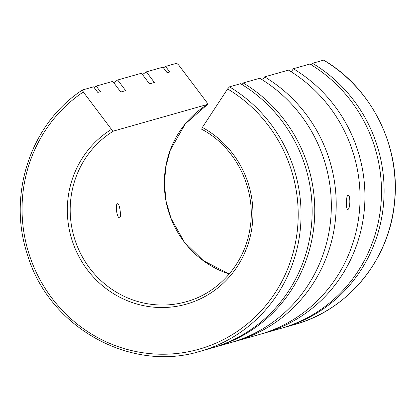 <?xml version="1.0" encoding="UTF-8"?>
<svg xmlns="http://www.w3.org/2000/svg" width="416" height="416" viewBox="0 0 416 416"><rect width="100%" height="100%" fill="white"/><g stroke="black" fill="none" stroke-linecap="round" stroke-linejoin="round"><path stroke-width="0.62" d="M117.655 79.997L125.668 90.636L120.786 92.019L112.767 81.385L96.205 86.081L100.422 91.676L97.802 92.42L93.584 86.824L82.498 89.965L83.309 92.004L111.478 129.371L113.485 131.076L207.626 104.38L206.809 102.336L178.641 64.969L176.639 63.268L165.558 66.414L169.775 72.01L167.154 72.753L162.937 67.158L146.37 71.854L154.388 82.488L149.505 83.876L141.487 73.237L117.655 79.997A145.122 139.948 -105.8 0 0 113.766 82.711M233.017 341.973A145.122 139.948 -105.8 0 0 235.466 341.302A145.122 139.948 -105.8 0 0 335.322 220.74A145.122 139.948 -105.8 0 0 264.628 76.877L288.46 70.117A145.122 139.948 -105.8 0 1 359.154 213.985A145.122 139.948 -105.8 0 1 259.298 334.542L235.466 341.302M348.02 195.333C345.956 195.525 345.753 209.856 347.781 209.368C350.204 209.752 350.667 194.839 348.14 195.312L348.02 195.333M119.6 217.708C121.633 217.511 119.59 203.273 117.64 203.715C114.972 203.377 116.802 218.213 119.475 217.724L119.6 217.708M261.737 333.83A145.122 139.948 -105.8 0 0 264.186 333.159L280.748 328.463A145.122 139.948 -105.8 0 0 380.604 207.901A145.122 139.948 -105.8 0 0 309.91 64.038L293.342 68.734L291.294 71.859M282.058 328.084A145.122 139.948 -105.8 0 0 283.369 327.72L294.455 324.574A145.122 139.948 -105.8 0 0 394.306 204.017A145.122 139.948 -105.8 0 0 323.612 60.148L312.53 63.294L311.433 64.964M323.612 60.148L323.7 60.154C371.748 88.156 400.852 146.723 394.524 202.66C389.449 259.683 348.062 310.128 294.455 324.574M82.498 89.965L82.456 89.986C31.034 123.36 7.29 194.048 27.269 254.093C48.391 327.023 130.307 373.064 200.314 351.27L211.396 348.13A145.122 139.948 -105.8 0 0 311.251 227.568A145.122 139.948 -105.8 0 0 240.557 83.704L229.471 86.845L227.614 88.936L202.363 127.442L201.692 129.204M242.081 84.63L243.178 82.961L259.74 78.26A145.122 139.948 -105.8 0 1 330.434 222.128A145.122 139.948 -105.8 0 1 230.584 342.685L214.016 347.386A145.122 139.948 -105.8 0 0 313.872 226.824A145.122 139.948 -105.8 0 0 243.178 82.961M262.574 80.007L264.628 76.877M229.232 274.004A93.626 90.288 -105.8 0 1 165.095 195.385A93.626 90.288 -105.8 0 1 207.626 104.38L185.255 123.921L170.316 150.036L165.802 166.774L164.398 184.148L166.166 201.552L171.033 218.379L184.246 241.894L203.336 260.655L229.252 273.983M146.37 71.854A145.122 139.948 -105.8 0 0 142.485 74.568M264.186 333.159A145.122 139.948 -105.8 0 0 364.036 212.597A145.122 139.948 -105.8 0 0 293.342 68.734M165.558 66.414A145.122 139.948 -105.8 0 0 163.457 67.85M283.369 327.72A145.122 139.948 -105.8 0 0 383.224 207.158A145.122 139.948 -105.8 0 0 312.53 63.294M96.205 86.081A145.122 139.948 -105.8 0 0 94.104 87.521M212.706 347.75A145.122 139.948 -105.8 0 0 214.016 347.386M113.485 131.076A93.626 90.288 -105.8 0 0 77.953 247.879A93.626 90.288 -105.8 0 0 186.264 301.73C218.504 292.968 244.119 264.077 249.74 230.069C257.28 190.741 236.652 147.524 201.604 129.199M111.478 129.371A95.966 92.544 -105.8 0 0 91.213 274.57A95.966 92.544 -105.8 0 0 233.745 271.544A95.966 92.544 -105.8 0 0 202.363 127.442M83.309 92.004A142.782 137.691 -105.8 0 0 58.781 306.54A142.782 137.691 -105.8 0 0 268.575 302.084A142.782 137.691 -105.8 0 0 227.614 88.936M200.314 351.27A145.122 139.948 -105.8 0 0 300.165 230.714A145.122 139.948 -105.8 0 0 229.471 86.845"/></g></svg>
